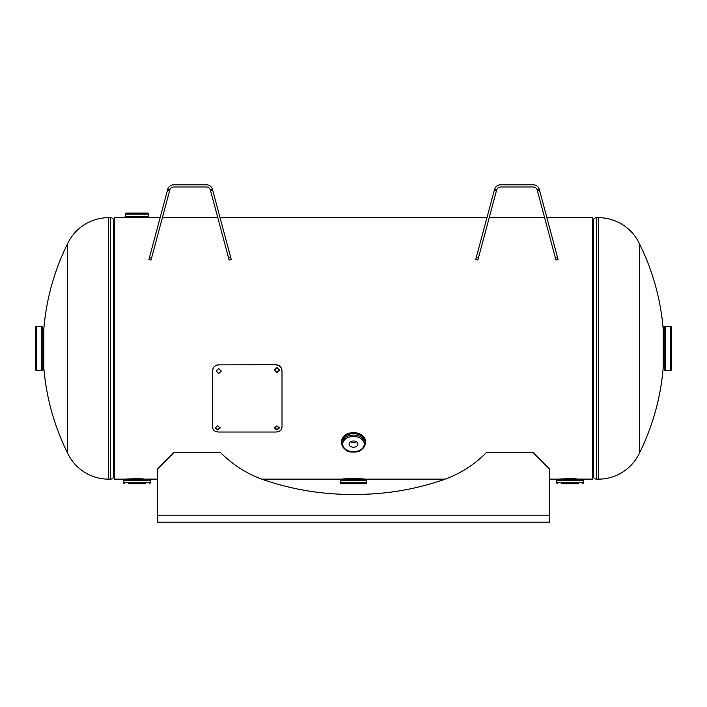 <?xml version="1.0" encoding="UTF-8"?>
<svg xmlns="http://www.w3.org/2000/svg" width="707" height="707" viewBox="0 0 707 707"><rect width="100%" height="100%" fill="white"/><g stroke="black" fill="none" stroke-linecap="round" stroke-linejoin="round"><path stroke-width="1.06" d="M546.882 217.685L592.493 217.685L592.493 479.143L580.447 479.072M130.115 217.438L143.839 217.438M445.233 479.143L364.777 479.143C365.59 478.604 341.454 478.595 342.223 479.143L344.919 478.931L344.919 479.39M127.233 217.685L114.507 217.685L114.507 479.143L125.705 479.143M351.609 433.727L351.07 433.824M355.93 433.824L355.391 433.727M136.981 478.639C122.399 479.187 122.399 479.187 136.972 478.639C151.554 479.187 151.554 479.187 136.981 478.639M126.58 479.072L128.4 479.143M147.401 479.072L157.405 479.143M570.028 478.639C555.446 479.187 555.446 479.187 570.019 478.639C584.601 479.187 584.601 479.187 570.028 478.639M559.626 479.072L561.446 479.143M639.464 243.827A235.316 235.316 0 0 1 663.139 328.455L663.139 368.374A235.316 235.316 0 0 1 639.464 453.001L639.464 243.827A45.23 45.23 0 0 0 598.458 217.685L596.584 217.685L596.584 479.143L598.458 479.143L598.458 217.685M639.464 453.001A45.23 45.23 0 0 1 598.458 479.143M596.584 217.685A3.641 3.641 0 0 0 593.314 219.727L593.314 477.101A3.641 3.641 0 0 0 596.584 479.143M592.493 477.022L593.191 477.022L593.191 219.806L592.493 219.806M108.542 479.143L110.416 479.143L110.416 217.685L108.542 217.685L108.542 479.143A45.23 45.23 0 0 1 67.536 453.001L67.536 243.827A45.23 45.23 0 0 1 108.542 217.685M67.536 453.001A235.316 235.316 0 0 1 43.861 368.374L43.861 328.455A235.316 235.316 0 0 1 67.536 243.827M110.416 479.143A3.641 3.641 0 0 0 113.686 477.101L113.686 219.727A3.641 3.641 0 0 0 110.416 217.685M113.686 477.101L113.686 219.727M114.507 219.806L113.809 219.806M114.507 477.022L113.809 477.022M663.139 332.891L663.988 332.891M663.139 363.937L663.988 363.937M664.235 370.38L665.508 370.38L665.508 326.448L665.526 370.388L670.669 370.371A0.981 0.981 0 0 0 671.65 369.39L671.65 327.438A0.981 0.981 0 0 0 670.669 326.457L663.988 326.696L664.235 370.38L664.235 326.448M43.861 363.937L43.012 363.937M43.861 332.891L43.012 332.891M42.765 326.448L41.492 326.448L41.492 370.38L41.474 326.44L36.331 326.457A0.981 0.981 0 0 0 35.35 327.438L35.35 369.39A0.981 0.981 0 0 0 36.331 370.371L43.012 370.132L42.765 326.448L42.765 370.38M561.446 483.738L578.6 483.738M557.726 483.738A0.981 0.981 0 0 1 556.745 482.757L556.745 480.424L583.302 480.424L583.098 479.143L556.948 479.143L583.337 479.39M582.321 483.738A0.981 0.981 0 0 0 583.302 482.757L583.302 480.424L556.701 480.407L556.701 479.39M344.919 480.424L340.2 480.424L340.182 479.39L366.818 479.39L366.818 480.407L362.081 480.424M362.081 483.738L341.207 483.738A0.981 0.981 0 0 1 340.226 482.757L340.226 480.424L366.774 480.424L366.774 482.757A0.981 0.981 0 0 1 365.793 483.738L362.081 483.738M362.081 478.931L362.081 479.39M341.207 483.738L365.793 483.738M340.2 480.424L366.818 480.407L340.182 480.407M147.745 213.09A0.981 0.981 0 0 1 148.726 214.071L148.726 216.395L125.227 216.395L125.227 214.071A0.981 0.981 0 0 1 126.208 213.09L147.745 213.09M148.806 216.413L148.824 217.438L125.13 217.438L125.13 216.422L148.806 216.413L125.13 216.422M353.5 440.982A4.41 3.12 180 0 0 349.09 444.102A4.41 3.12 180 0 0 353.5 447.222A4.41 3.12 180 0 0 357.91 444.102A4.41 3.12 180 0 0 353.5 440.982M350.592 441.76A4.41 3.12 180 0 0 353.5 442.529A4.41 3.12 180 0 0 356.408 441.76M353.5 433.647A11.745 8.307 0 0 1 365.245 441.955L365.245 443.413A11.745 8.307 0 0 1 353.5 451.72A11.745 8.307 0 0 1 341.755 443.413A11.745 8.307 0 0 1 353.5 435.097A11.745 8.307 0 0 1 365.245 443.413C363.221 449.714 359.306 452.577 353.5 452.003C347.694 452.577 343.779 449.714 341.755 443.413L341.755 441.955A11.745 8.307 0 0 1 353.5 433.647M341.941 440.161A11.604 8.201 0 0 1 353.5 432.649A11.604 8.201 0 0 1 365.059 440.161M341.755 443.006A11.851 8.378 0 0 1 341.649 441.928A11.851 8.378 0 0 1 353.5 433.55A11.851 8.378 0 0 1 365.351 441.928A11.851 8.378 0 0 1 365.245 443.006M341.755 442.379A11.763 8.316 0 0 1 353.5 433.621A11.763 8.316 0 0 1 365.21 442.741M341.755 442.927A11.833 8.369 0 0 1 353.5 433.577A11.833 8.369 0 0 1 365.245 442.927M557.496 257.295L555.375 257.861L555.967 260.052L558.079 259.487L539.317 189.458A6.275 6.275 0 0 0 533.255 184.801L500.574 184.801A6.275 6.275 0 0 0 494.511 189.458L494.299 190.236L496.464 190.625L496.623 190.024L496.42 190.802L477.861 260.052L475.749 259.487L476.332 257.295L478.453 257.861M494.352 190.059L494.511 189.458L496.623 190.024L496.42 190.802L494.299 190.236L476.332 257.295M555.375 257.861L537.205 190.024A4.083 4.083 0 0 0 533.255 186.993L500.574 186.993A4.083 4.083 0 0 0 496.623 190.024L496.464 190.625M539.521 190.236L537.408 190.802M533.255 452.745L486.266 452.745A113.067 113.067 0 0 1 438.437 481.414A268.598 268.598 0 0 1 353.5 494.396A268.598 268.598 0 0 1 268.563 481.414A113.067 113.067 0 0 1 220.752 452.745L173.745 452.745L157.405 469.086L157.405 522.199L549.595 522.199L549.595 469.086L533.255 452.745M274.369 427.62L276.897 429.343L279.433 427.62M276.897 429.944L279.451 427.921L276.897 425.861L274.343 427.921L276.897 429.944L276.897 429.343M215.131 427.62L217.659 429.343L220.195 427.62M217.659 429.944L220.213 427.921L217.659 425.861L215.105 427.921L217.659 429.944L217.659 429.343M216.13 370.989L218.684 373.411L221.238 370.989M218.684 373.596L221.238 371.078L218.684 368.541L216.13 371.069L218.684 373.411M274.351 369.982L276.897 372.412L279.451 369.982M276.897 372.589L279.451 370.061L276.897 367.525L274.343 370.061L276.897 372.412M212.56 370.963C212.904 367.269 214.946 365.236 218.684 364.883L275.88 364.759C279.601 365.095 281.642 367.11 282.005 370.795L282.005 427.187C281.66 430.165 279.618 431.774 275.88 432.03L218.684 432.03C214.963 431.791 212.913 430.174 212.56 427.187L212.56 370.795C212.904 367.127 214.946 365.112 218.684 364.759M218.684 364.883L275.88 364.759M275.88 364.883C279.601 365.219 281.642 367.251 282.005 370.963M212.648 190.059L212.489 189.458L212.648 190.059L212.489 189.458L212.648 190.059L210.536 190.625L210.377 190.024L210.58 190.802L210.377 190.024A4.083 4.083 0 0 0 206.426 186.993L173.745 186.993A4.083 4.083 0 0 0 169.795 190.024L151.033 260.052L148.921 259.487L149.504 257.295L151.625 257.861M210.536 190.625L210.377 190.024L212.489 189.458A6.275 6.275 0 0 0 206.426 184.801L173.745 184.801A6.275 6.275 0 0 0 167.683 189.458L167.479 190.236L169.592 190.802M167.479 190.236L149.504 257.295M230.668 257.295L231.251 259.487L229.139 260.052L210.58 190.802L212.701 190.236L230.668 257.295L228.547 257.861M128.4 483.738L145.554 483.738M124.679 483.738A0.981 0.981 0 0 1 123.698 482.757L123.698 480.424L150.255 480.424L150.255 482.757A0.981 0.981 0 0 1 149.274 483.738M123.663 479.39L150.052 479.143L150.299 480.407L123.663 480.407L123.663 479.39L150.299 479.39M670.669 370.371L670.669 326.457M665.534 370.371L665.534 326.457M36.331 326.457L36.331 370.371M41.466 326.457L41.466 370.371M556.745 482.757L583.302 482.757M340.226 482.757L366.774 482.757M148.726 214.071L125.227 214.071M353.5 436.484A10.773 7.618 0 0 1 364.273 444.102A10.773 7.618 0 0 1 353.5 451.72A10.773 7.618 0 0 1 342.727 444.102A10.773 7.618 0 0 1 353.5 436.484M353.5 432.649A11.851 8.378 0 0 1 365.351 441.027C364.626 435.874 360.676 433.055 353.5 432.578C346.324 433.055 342.374 435.874 341.649 441.027A11.851 8.378 0 0 1 353.5 432.649M537.205 190.024L539.317 189.458M549.595 515.182L157.405 515.182M167.683 189.458L169.795 190.024M123.698 482.757L150.255 482.757M544.611 217.685L489.217 217.685M486.946 217.685L220.054 217.685M217.783 217.685L162.389 217.685M160.118 217.685L146.72 217.685M558.751 479.143L549.595 479.143M342.223 479.143L261.767 479.143M365.351 441.928L365.351 441.027M341.649 441.928L341.649 441.027"/></g></svg>
